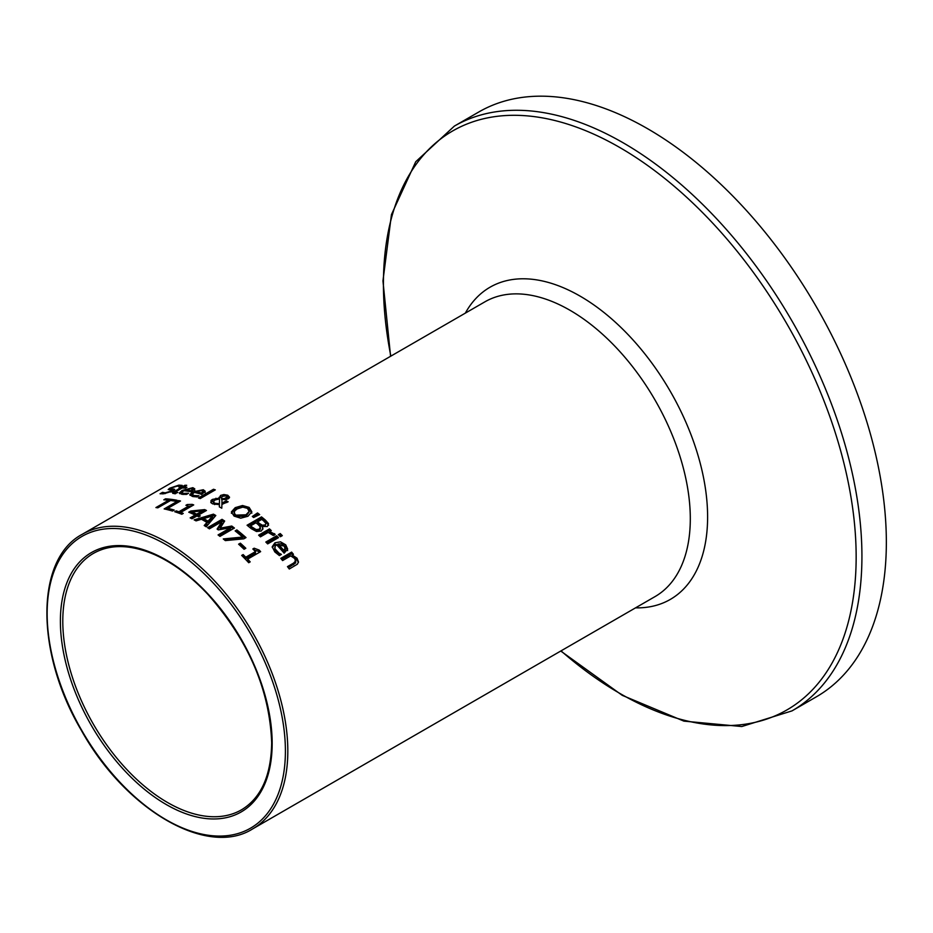 <?xml version="1.0" encoding="UTF-8"?>
<svg xmlns="http://www.w3.org/2000/svg" width="933" height="933" viewBox="0 0 933 933"><rect width="100%" height="100%" fill="white"/><g stroke="black" fill="none" stroke-linecap="round" stroke-linejoin="round"><path stroke-width="1.4" d="M247.642 559.147A170.179 98.257 60 0 1 250.196 561.864L248.726 562.716A170.179 98.257 -120 0 0 241.682 555.415L243.151 554.564A170.179 98.257 60 0 1 245.776 557.211L255.455 551.625A170.179 98.257 -120 0 0 252.831 548.977L254.161 548.207L259.152 550.073A170.179 98.257 60 0 1 260.645 551.625L247.642 559.147L247.642 560.64A168.476 97.265 60 0 1 249.286 562.401M253.776 549.91L259.152 551.566A168.476 97.265 60 0 1 259.724 552.161M242.615 556.348L243.151 556.045A168.476 97.265 60 0 1 245.776 558.704L255.455 553.117L255.455 551.625M254.161 548.207L254.161 549.689M259.152 550.073L259.152 551.566M245.776 557.211L245.776 558.704M243.151 554.564L243.151 556.045M171.695 490.42L173.9 490.583M169.631 489.942L171.089 489.16M173.9 490.478L173.9 488.985L173.118 490.968L163.672 493.79L160.056 493.767L162.459 492.379A170.179 98.257 60 0 1 162.599 492.356L165.188 492.846L170.821 491.213L171.252 490.047L168.185 489.51L169.864 488.146L178.844 485.137L182.203 485.417L179.906 486.746A170.179 98.257 -120 0 0 179.766 486.746L177.317 486.081L172.057 487.726L171.695 488.799L174.739 489.51M172.057 487.726L171.695 490.175M171.812 491.936L171.252 490.047M162.599 492.356L162.599 493.884M162.459 492.379L162.459 493.884M173.41 493.487L174.996 492.542M180.267 487.947A170.179 98.257 -120 0 0 179.031 487.947L180.547 487.073A170.179 98.257 60 0 1 181.772 487.073L184.886 485.277A170.179 98.257 60 0 1 186.705 485.3L183.603 487.096A170.179 98.257 60 0 1 186.95 487.271L185.445 488.134A170.179 98.257 -120 0 0 182.087 487.971L175.077 492.181L177.748 492.519A170.179 98.257 60 0 1 177.853 492.519L173.888 493.522L172.71 493.324L172.687 492.507L180.267 487.947L180.267 489.032M180.267 488.799L180.547 488.635A168.476 97.265 60 0 1 180.944 488.635M180.547 487.073L180.547 488.635M181.772 487.073L181.772 488.157M182.856 487.994L183.603 487.574M184.886 485.277L184.886 486.361M183.603 487.096L183.603 488.029M175.077 492.181L175.929 493.487M181.853 492.519L183.486 493.394L188.419 493.23A170.179 98.257 60 0 1 188.524 493.254L186.53 494.397L181.923 494.315L179.358 493.009L182.075 490.466L192.863 487.679L194.799 488.869L191.3 491.796A170.179 98.257 -120 0 0 183.801 490.711L181.865 492.437L181.97 494.315M192.49 489.125L194.799 490.338M179.766 493.674L182.098 491.971M184.466 490.781L185.189 490.478M192.011 491.388L192.466 490.536M190.915 490.676L192.466 489.324L191.265 488.53L185.189 489.907A170.179 98.257 60 0 1 190.915 490.676L190.915 491.726M185.189 489.907L185.189 490.863M186.192 493.464L186.192 494.408M219.407 504.648L212.642 503.878L211.056 502.782L211.01 500.543L212.409 499.412L219.29 498.14L220.561 495.435L223.862 494.537L227.734 495.213L229.541 497.196L228.387 498.712L225.868 499.563L222.019 499.423L221.914 503.132L226.276 500.811A170.179 98.257 60 0 1 228.165 501.791L221.902 504.298L221.786 508.205A170.179 98.257 -120 0 0 219.313 506.876L219.407 504.648L219.372 506.899M226.276 500.811L226.276 502.199A168.476 97.265 60 0 1 226.894 502.525M210.753 502.339L215.92 499.645M221.914 504.52L226.276 502.199M221.914 503.132L221.914 504.298M219.115 497.289L219.29 498.957M219.243 498.035L223.862 495.936M223.862 494.537L223.862 495.703M227.046 496.333L229.343 497.872M219.523 498.957L214.87 500.006L213.424 501.686L214.742 503.214L219.418 503.727L219.523 498.957L219.418 503.727M213.424 501.767L213.482 503.517L214.567 504.531M224.41 498.607L227.209 496.846L226.451 495.889L222.555 496.216L221.611 497.137L221.786 498.595L224.41 498.607L224.41 499.668M225.704 499.587L227.162 498.467L227.209 496.822M221.611 497.137L221.996 500.03M221.611 498.537L221.786 499.995L221.611 498.537M192.303 494.327L193.936 495.505L198.869 495.761A170.179 98.257 60 0 1 198.974 495.796L196.98 496.939L192.373 496.438L189.807 494.653L192.525 491.936L203.312 489.743L205.248 491.294L201.75 494.362A170.179 98.257 -120 0 0 194.251 492.402L192.315 494.268L192.886 496.554M202.776 491.073L205.248 492.729M190.075 495.341L193.481 492.881M194.414 492.437L195.638 491.959M201.365 494.478L202.916 492.741M201.365 493.044L202.916 491.609L201.715 490.583L195.638 491.598A170.179 98.257 60 0 1 201.365 493.044L201.365 494.245M195.638 491.598L195.638 492.717M196.641 495.831L196.641 496.927M261.508 516.894A170.179 98.257 60 0 1 265.334 520.031L268.541 523.611L267.374 526.48L262.185 526.515L262.943 528.568L261.298 530.982L256.528 531.53L251.21 528.626A170.179 98.257 -120 0 0 247.07 525.232L261.508 516.894L261.508 518.316A168.476 97.265 60 0 1 265.334 521.454L268.611 525.232M248.096 526.06L261.508 518.316M262.185 526.515L262.838 529.268M250.627 525.839A170.179 98.257 60 0 1 252.178 527.122L256.062 529.559L259.211 529.256L260.295 526.935L258.138 524.568A170.179 98.257 -120 0 0 255.957 522.76L250.627 525.839L250.627 527.262A168.476 97.265 60 0 1 252.178 528.544L256.062 530.994L259.211 530.69L260.295 528.37M260.459 529.151L260.295 526.935M256.062 529.559L256.062 530.994M265.87 523.355L263.631 520.917A170.179 98.257 -120 0 0 261.788 519.389L257.566 521.839L257.566 523.25A168.476 97.265 60 0 1 259.736 525.057L262.43 526.678L265.1 526.305L265.87 523.355L265.1 526.305M257.566 521.839A170.179 98.257 60 0 1 259.736 523.635L262.43 525.244L265.1 524.871M199.965 498.49L213.482 490.688A168.476 97.265 60 0 1 213.739 490.77M213.482 489.265A170.179 98.257 60 0 1 215.313 489.872L200.222 498.572A170.179 98.257 -120 0 0 198.402 497.977L213.482 489.265L213.482 490.688M276.658 535.799A170.179 98.257 60 0 1 278.489 537.641L267.654 543.904A170.179 98.257 -120 0 0 265.823 542.05L276.658 535.799L276.658 537.28A168.476 97.265 60 0 1 277.556 538.178M266.756 542.994L276.658 537.28M231.384 513.313L235.221 509.045L242.522 506.899L249.123 508.8L251.828 513.173M234.02 512.614L235.746 515.144L245.985 514.794L249.169 511.436L247.478 508.368L242.778 507.132L237.227 508.893L234.696 510.899L234.09 514.515L235.746 516.532L245.985 516.194L249.169 511.89M242.522 505.511L249.123 507.4L251.828 511.774L247.991 516.241L240.702 518.188L234.078 516.089L231.384 511.925L235.221 507.657L242.522 505.511L242.522 506.899M272.284 547.519L274.943 544.301L285.731 546.376L287.656 550.622M279.06 553.187L281.288 554.319A170.179 98.257 60 0 1 281.393 554.435L279.399 555.59L274.792 551.916L272.214 546.75L274.943 542.796L280.541 541.828L285.731 544.849L287.656 549.071L284.157 553.176A170.179 98.257 -120 0 0 276.658 544.825L275.177 546.132L274.908 548.686L279.06 553.187L279.06 554.738L275.025 550.517L274.722 547.601M283.772 550.33L283.772 551.881L285.335 549.91L284.122 545.595L281.113 543.729L278.057 544.021A170.179 98.257 60 0 1 283.772 550.33L285.358 548.068L285.335 549.292M278.057 544.021L278.057 545.525A168.476 97.265 60 0 1 283.772 551.881M253.298 517.244L257.52 514.34A168.476 97.265 60 0 1 258.546 515.121M257.52 512.94A170.179 98.257 60 0 1 259.666 514.584L253.636 517.5A170.179 98.257 -120 0 0 252.318 516.497L257.52 512.94L257.52 514.34M288.332 567.765L295.714 562.856L294.816 558.599L290.699 555.893L282.606 560.57A170.179 98.257 -120 0 0 280.775 558.377L291.621 552.114A170.179 98.257 60 0 1 293.44 554.307L292.239 555.007L297.032 558.214L298.478 561.923L297.37 564.197L289.288 569.013A170.179 98.257 -120 0 0 287.457 566.634L293.638 563.066L295.808 560.698L295.714 561.736M292.239 555.007L292.239 556.593L297.032 559.823L298.397 562.494M291.621 552.114L291.621 553.689A168.476 97.265 60 0 1 292.554 554.82M281.673 559.438L291.621 553.689M269.672 532.988L274.477 535.11M259.596 536.043L269.462 530.352A168.476 97.265 60 0 1 270.325 531.145M269.462 528.894A170.179 98.257 60 0 1 271.293 530.597L269.672 531.53L275.153 534.399L273.252 535.484A170.179 98.257 -120 0 0 273.159 535.402L268.144 532.405L260.459 536.848A170.179 98.257 -120 0 0 258.628 535.157L269.462 528.894L269.462 530.352M269.672 531.53L269.672 532.825M178.588 500.578A170.179 98.257 60 0 1 180.501 500.998L167.777 508.345A170.179 98.257 60 0 1 174.226 510.059L172.512 511.039A170.179 98.257 -120 0 0 164.15 508.917L178.588 500.578L178.588 502.036A168.476 97.265 60 0 1 178.681 502.059M165.981 509.313L178.588 502.036M167.777 508.345L167.777 509.745M170.319 510.409A168.476 97.265 60 0 1 172.57 511.016M279.282 535.577L280.238 535.029A168.476 97.265 60 0 1 281.381 536.183M280.238 533.548A170.179 98.257 60 0 1 282.314 535.635L280.413 536.732A170.179 98.257 -120 0 0 278.349 534.644L280.238 533.548L280.238 535.029M195.125 515.039A170.179 98.257 -120 0 0 188.746 512.194L190.775 511.027L204.677 509.605A170.179 98.257 60 0 1 206.461 510.468L198.542 515.039A170.179 98.257 60 0 1 200.257 515.902L198.706 516.8A170.179 98.257 -120 0 0 196.98 515.937L192.023 518.806A170.179 98.257 -120 0 0 190.157 517.897L195.125 515.039L195.125 516.427L191.475 518.538M191.825 511.937A170.179 98.257 60 0 1 196.676 514.141L196.676 515.529L202.321 512.275L202.321 510.876L191.825 511.937L191.825 513.337A168.476 97.265 60 0 1 196.676 515.529M198.542 515.039L198.542 516.427A168.476 97.265 60 0 1 198.974 516.649M204.677 509.605L204.677 510.992A168.476 97.265 60 0 1 205.155 511.226M190.775 511.027L190.775 512.427L191.825 512.31M202.321 511.214L204.677 510.992M190.145 512.788L190.775 512.427M196.676 514.141L202.321 510.876M168.651 500.578A168.476 97.265 60 0 1 170.144 500.718M177.118 500.286L175.416 501.266A170.179 98.257 -120 0 0 170.576 500.473L157.84 507.82A170.179 98.257 -120 0 0 155.916 507.575L168.651 500.228A170.179 98.257 -120 0 0 163.811 499.82L165.514 498.828A170.179 98.257 60 0 1 177.118 500.286M165.514 498.828L165.514 499.925M168.651 500.228L168.651 501.581M213.447 514.153A170.179 98.257 60 0 1 215.815 515.506L206.24 526.795A170.179 98.257 -120 0 0 204.21 525.536L206.939 522.41A170.179 98.257 -120 0 0 201.423 519.261L196.082 520.882A170.179 98.257 -120 0 0 194.134 519.868L213.447 514.153L213.447 515.541A168.476 97.265 60 0 1 215.01 516.427M195.825 520.754L213.447 515.541M203.592 518.608A170.179 98.257 60 0 1 208.047 521.15L208.047 522.538L212.619 517.314L212.619 515.926L203.592 518.608L203.592 519.996A168.476 97.265 60 0 1 208.047 522.538M206.939 522.41L206.939 523.798L205.003 526.025M208.047 521.15L212.619 515.926M181.165 514.013A168.476 97.265 60 0 1 181.807 514.258A170.179 98.257 -120 0 0 174.751 511.739L176.22 510.887A170.179 98.257 60 0 1 178.844 511.762L188.524 506.176A170.179 98.257 -120 0 0 185.9 505.301L187.218 504.531L187.218 505.733M188.524 506.304L192.081 505.861M178.891 513.162L188.524 507.599L188.524 506.176M187.218 504.531L192.221 504.38L192.221 505.791M192.221 504.38A170.179 98.257 60 0 1 193.714 504.916L180.699 512.439L180.699 513.838M180.699 512.439A170.179 98.257 60 0 1 183.265 513.407L181.795 514.258M178.844 511.762L178.844 513.138M176.22 510.887L176.22 512.229M230.509 527.751L218.275 529.897A170.179 98.257 -120 0 0 217.109 529.069L221.832 521.652L209.4 528.836A170.179 98.257 -120 0 0 207.604 527.67L222.042 519.331A170.179 98.257 60 0 1 224.666 521.046L220.235 528.16L231.757 526.037A170.179 98.257 60 0 1 234.428 528.043L219.99 536.382A170.179 98.257 -120 0 0 218.065 534.936L230.509 527.751L230.509 529.151L219.127 535.729M217.716 529.501L221.832 523.04L221.832 521.652M231.757 526.037L231.757 527.437A168.476 97.265 60 0 1 233.378 528.649M220.235 528.16L220.235 529.536M222.322 529.174L231.757 527.437M222.042 519.331L222.042 520.719A168.476 97.265 60 0 1 224.048 522.037M208.735 528.405L222.042 520.719M236.177 531.717L236.854 531.332A168.476 97.265 60 0 1 245.029 538.154M224.818 540.184L242.603 538.504L242.603 537.07A170.179 98.257 -120 0 0 235.151 530.9L236.854 529.921L236.854 531.332M236.854 529.921A170.179 98.257 60 0 1 246.009 537.583L243.851 538.831L225.319 540.604A170.179 98.257 -120 0 0 223.267 538.936L242.603 537.07M240.364 543.181A170.179 98.257 60 0 1 245.822 548.266L244.073 549.28A170.179 98.257 -120 0 0 238.603 544.196L240.364 543.181L240.364 544.627A168.476 97.265 60 0 1 244.866 548.826M239.583 545.082L240.364 544.627M560.756 651.036L622.241 695.342L683.901 721.127L741.793 726.527L792 710.888L816.422 696.788A337.629 194.927 -120 0 0 886.35 542.225A337.629 194.927 -120 0 0 738.971 202.449A337.629 194.927 -120 0 0 478.792 111.995L454.371 126.095L415.721 161.747L391.452 214.59L382.95 280.891L390.577 356.278M178.844 485.137L178.844 486.116M169.864 488.146L169.864 489.802M170.821 491.213L170.821 492.064M165.188 492.846L165.188 493.604M174.261 491.411L174.261 492.962M183.486 493.394L183.486 494.443M192.863 487.679L192.863 489.16M182.075 490.466L182.075 491.983M212.409 499.412L212.409 500.823M215.92 498.245L215.92 499.517M220.561 495.435L220.561 496.834M227.734 495.213L227.734 496.613M214.742 503.214L214.742 504.566M226.311 497.884L226.311 499.283M193.936 495.505L193.936 496.729M203.312 489.743L203.312 491.19M192.525 491.936L192.525 493.405M265.334 520.031L265.334 521.454M259.211 529.256L259.211 530.69M252.178 527.122L252.178 528.544M262.43 525.244L262.43 526.55M259.736 523.635L259.736 525.057M245.985 514.794L245.985 516.194M235.221 507.657L235.221 509.045M249.123 507.4L249.123 508.8M274.943 542.796L274.943 544.301M285.731 544.849L285.731 546.376M276.355 550.971L276.355 552.499M293.638 563.066L293.638 564.71M297.032 558.214L297.032 559.823M274.477 533.641L274.477 534.784M287.819 751.065A170.179 98.257 -120 0 0 213.529 579.801A170.179 98.257 -120 0 0 82.396 534.212C35.361 558.797 35.162 652.365 81.299 730.259C125.477 810.019 207.418 857.649 252.563 828.959A170.179 98.257 -120 0 0 287.819 751.065M82.396 534.212L484.892 301.837A170.179 98.257 60 0 1 616.025 347.426A170.179 98.257 60 0 1 690.303 518.678A170.179 98.257 60 0 1 655.059 596.584L252.563 828.959M792 710.888A337.629 194.927 -120 0 0 861.929 556.325A337.629 194.927 -120 0 0 714.55 216.549A337.629 194.927 -120 0 0 454.371 126.095M390.845 356.126A334.271 192.991 60 0 1 590.169 132.568A334.271 192.991 60 0 1 856.156 556.908A334.271 192.991 60 0 1 561.025 650.884M635.525 607.861A180.256 104.064 -120 0 0 707.611 516.917A180.256 104.064 -120 0 0 608.549 316.252A180.256 104.064 -120 0 0 465.345 313.115M241.507 809.809A148.055 85.474 60 0 1 93.452 724.323A148.055 85.474 60 0 1 93.452 553.374C110.246 543.916 130.643 544.347 154.633 554.657C172.943 562.867 190.635 576.058 207.732 594.204C248.365 640.201 269.672 689.709 271.678 742.726C271.141 775.638 261.088 797.995 241.507 809.809M272.168 743.414A149.758 86.466 -120 0 0 113.336 545.817A149.758 86.466 -120 0 0 113.336 757.608A149.758 86.466 -120 0 0 272.168 743.414M285.405 751.065A168.476 97.265 60 0 1 106.712 767.019A168.476 97.265 60 0 1 106.712 528.766A168.476 97.265 60 0 1 285.405 751.065M171.089 490.175L171.089 488.542M174.996 493.884L174.996 492.344M221.541 497.627L221.541 499.027"/></g></svg>
